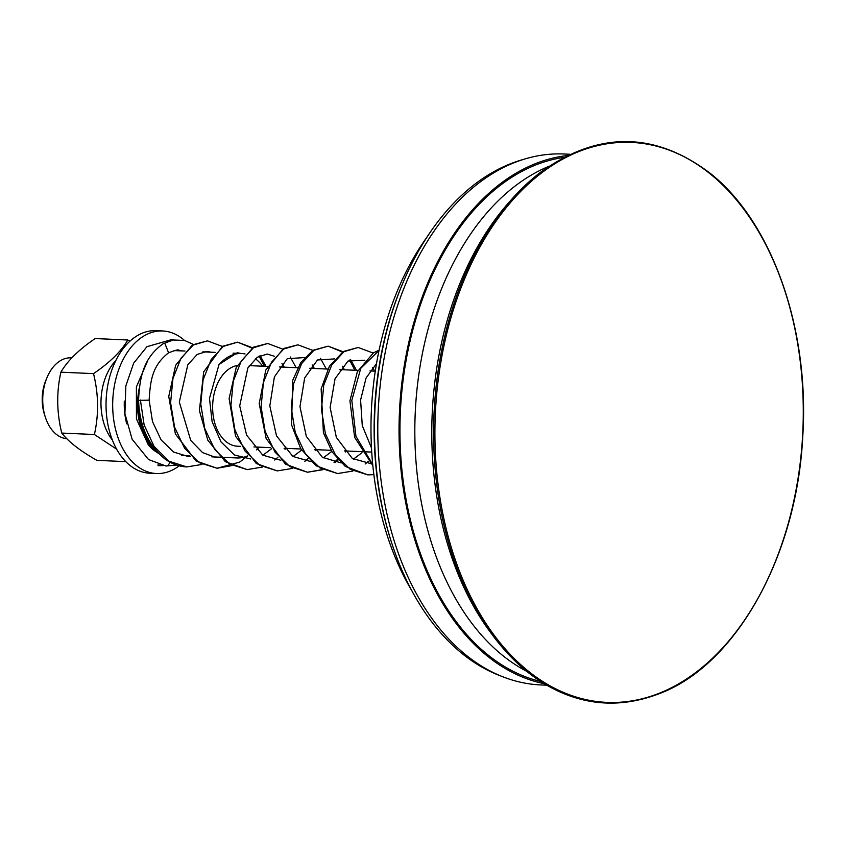 <?xml version="1.0" encoding="UTF-8"?>
<svg xmlns="http://www.w3.org/2000/svg" width="845" height="845" viewBox="0 0 845 845"><rect width="100%" height="100%" fill="white"/><g stroke="black" fill="none" stroke-linecap="round" stroke-linejoin="round"><path stroke-width="1.27" d="M124.321 401.058A53.731 35.268 92.5 0 0 126.708 423.81M125.778 461.623L96.953 460.356C80.433 451.05 68.698 441.956 61.769 433.073C56.678 412.571 56.393 392.27 60.893 372.18C67.526 360.762 78.955 349.555 95.179 338.56L127.796 339.996L129.898 341.211M147.463 361.195L136.394 386.957L136.446 418.972L148.477 445.252L153.04 449.741L158.617 453.459M139.256 388.214A53.731 35.268 92.5 0 0 156.895 451.621M158.11 464.423L158.036 465.658L162.948 465.637M159.906 464.961L158.036 465.658M182.826 350.96L178.559 350.179C178.739 349.355 175.411 350.231 168.577 352.798L164.828 343.302A5.281 4.077 -121.9 0 0 163.127 343.746A5.281 4.077 -121.9 0 0 163.096 343.767C143.734 357.615 139.594 376.754 138.569 400.403C139.605 426.038 148.414 445.568 164.986 458.993C171.715 463.894 178.982 466.546 186.766 466.926M168.62 352.777C152.227 365.579 150.357 380.345 149.142 400.15L138.569 400.403M71.888 357.847L71.117 357.815A40.518 26.596 92.5 0 0 49.612 372.265A40.518 26.596 92.5 0 0 47.109 377.324A40.518 26.596 92.5 0 0 45.355 417.229A40.518 26.596 92.5 0 0 66.871 438.724M47.109 377.324L46 379.944A35.11 23.047 92.5 0 0 44.489 414.525L45.355 417.229M184.474 340.429A71.35 46.834 92.5 0 0 162.694 330.965L156.05 330.67A71.35 46.834 92.5 0 0 118.173 356.125A71.35 46.834 92.5 0 0 109.449 431.161A71.35 46.834 92.5 0 0 149.797 473.232L156.441 473.527A71.35 46.834 92.5 0 0 179.214 465.817M162.694 330.965A71.35 46.834 92.5 0 0 124.806 356.41A71.35 46.834 92.5 0 0 116.092 431.457A71.35 46.834 92.5 0 0 156.441 473.527M138.591 401.132A52.263 34.307 92.5 0 0 152.554 446.107M184.981 351.045L175.137 350.622A52.263 34.307 92.5 0 0 174.028 350.601M211.852 456.849L236.959 457.948A52.263 34.307 92.5 0 0 247.638 455.867M256.51 449.867A52.263 34.307 92.5 0 0 259.13 447.163M262.679 366.212A52.263 34.307 92.5 0 0 255.359 358.713M245.061 353.96A52.263 34.307 92.5 0 0 241.543 353.527A52.263 34.307 92.5 0 0 218.348 365.526M237.139 365.526A40.518 26.596 92.5 0 0 219.52 379.711A40.518 26.596 92.5 0 0 214.567 422.32A40.518 26.596 92.5 0 0 237.477 446.213L240.624 446.35M427.232 236.758A250.215 164.236 92.5 0 0 411.726 590.528M518.355 664.107C563.816 704.286 612.572 713.433 664.635 691.537C739.016 659.892 797.046 552.641 802.75 436.611C809.816 329.254 772.003 221.728 710.022 173.172C654.389 131.176 597.679 131.038 539.892 172.792A280.931 184.4 92.5 0 0 485.326 235.248A280.931 184.4 92.5 0 0 469.461 597.109A280.931 184.4 92.5 0 0 601.883 702.776M523.815 159.314A264.305 173.489 92.5 0 0 403.076 282.494L402.357 284.205A260.788 171.176 92.5 0 0 391.087 541.085L391.657 542.849A264.305 173.489 92.5 0 0 501.159 676.116M403.076 282.494A264.305 173.489 92.5 0 0 391.657 542.849M570.037 154.265L564.048 154.001A265.721 174.408 92.5 0 0 378.306 408.917A265.721 174.408 92.5 0 0 536.955 684.703A265.721 174.408 92.5 0 0 540.779 684.936L546.757 685.2M567.365 155.554A265.721 174.408 92.5 0 0 399.421 412.761A265.721 174.408 92.5 0 0 544.212 683.679M563.678 157.434A264.305 173.489 92.5 0 0 400.34 412.804A264.305 173.489 92.5 0 0 540.705 681.482M548.796 166.37A264.305 173.489 92.5 0 0 415.212 413.458A264.305 173.489 92.5 0 0 526.657 671.279M511.088 200.022A276.304 181.358 92.5 0 0 492.043 634.458M115.818 360.54A49.686 32.617 92.5 0 0 112.332 439.97M116.631 449.16L94.397 434.51C98.897 414.42 98.601 394.119 93.51 373.617C109.734 362.621 121.162 351.414 127.796 339.996M61.769 433.073L94.397 434.51M60.893 372.18L93.51 373.617M169.75 462.035A5.281 3.581 94.2 0 1 165.926 466.007A5.281 3.581 94.2 0 1 165.905 466.007A5.281 3.581 94.2 0 1 165.821 465.996M372.74 464.623L355.946 436.316L351.816 400.35L360.773 368.304L379.035 350.432M373.849 474.594L367.828 474.879L350.231 469.292L335.444 454.895L325.431 433.876L321.427 409.413L323.751 385.214L331.768 364.955L343.978 351.689L358.206 347.475L373.141 353.041M352.851 471.056L337.609 473.549L320.012 467.929L305.225 453.511L295.243 432.439L291.25 407.966L293.616 383.767L301.665 363.53L313.886 350.305L328.145 346.154L342.468 352.027M349.598 360.076L354.889 370.258M337.641 459.257L334.06 462.5M322.389 469.588L307.485 472.228L289.877 466.641L275.09 452.223L265.087 431.182L261.094 406.698L263.439 382.489L271.477 362.241L283.698 349.017L297.947 344.823L312.787 350.39M292.507 468.415L277.276 470.908L259.69 465.278L244.913 450.892L234.91 429.841L230.928 405.378L233.273 381.179L241.3 360.931L253.511 347.707L267.759 343.482L282.621 349.08M262.341 467.084L247.173 469.598L229.565 463.989L214.778 449.603L204.754 428.573L200.772 404.1L203.096 379.891L211.123 359.632L223.333 346.387L237.582 342.172L251.979 348.066M259.109 356.115L264.379 366.286M245.8 456.596L243.582 458.539M231.889 465.616L217.059 468.257L199.441 462.701L184.632 448.304L174.609 427.264L170.595 402.769L172.94 378.539L180.978 358.269L193.209 345.035L207.469 340.852L222.298 346.429M202.029 464.444L186.787 466.926L168.968 461.18L154.065 446.403L144.125 424.898L140.397 400.012M602.791 702.132A280.255 183.956 92.5 0 0 802.56 436.59A280.255 183.956 92.5 0 0 635.398 142.647A280.255 183.956 92.5 0 0 435.629 408.198A280.255 183.956 92.5 0 0 602.791 702.132M165.905 466.007L176.542 465.035M173.806 339.891L171.936 339.51L146.924 346.703L133.647 363.202L125.852 385.88L124.912 413.596L132.126 439.242L148.53 459.532L165.926 465.996M163.127 343.735L173.225 339.986L184.611 340.472L193.315 344.401M149.132 400.15L152.491 421.57L161.099 439.886L173.584 452.043L187.843 456.395L190.347 456.332M211.018 352.196L206.962 351.404L197.181 354.435L187.801 364.829L179.32 402.062L190.738 440.435L202.568 452.603L216.225 457.61L223.133 457.346M241.184 353.516L237.255 352.735L219.024 364.47L209.475 398.417L212.127 421.729L221.01 441.903L234.487 455.022L250.701 458.983M262.869 455.223L271.477 448.779M284.216 367.163L281.998 363.582M274.361 356.252L267.2 354.044L257.313 357.224L247.87 367.924L239.695 405.875L246.613 435.122L262.753 455.149L280.857 460.303M293.025 456.553L301.644 450.11M314.382 368.483L312.164 364.913M304.538 357.572L287.279 358.681L274.403 376.891L269.808 405.938L276.505 435.84L292.866 456.448L311.023 461.623M323.212 457.874L331.8 451.41M344.538 369.804L342.331 366.244M334.715 358.893L317.456 359.981L304.665 377.968L299.964 406.656L306.334 436.411L322.304 457.261L341.19 462.944M353.358 459.205L361.977 452.74M374.705 371.124L372.497 367.564M364.86 360.213L348.013 361.047L335.032 378.761L330.12 407.459L336.363 437.404L352.333 458.486L372.687 464.137M376.5 363.603L366.075 378L360.593 400.055L362.273 425.574L371.483 447.987M373.86 474.636L367.828 474.879M368.388 461.243L365.177 463.989M337.577 473.549L315.924 465.69L300.651 448.484L291.546 424.834L292.708 380.366L300.873 362.378L312.988 350.274L328.135 346.154L342.964 351.71M350.559 359.579L356.505 370.332M346.112 450.976L345.341 452.001M338.211 459.902L334.99 462.669M322.695 469.736L307.485 472.228L285.515 464.19L266.164 438.597L259.204 403.646L265.784 370.047L283.614 348.489L297.936 344.823M320.403 358.259L326.328 369.001M315.956 449.656L315.185 450.691M308.055 458.592L304.844 461.349M290.247 356.939L296.151 367.681M285.779 448.336L285.018 449.36M277.899 457.282L274.678 460.029M237.582 342.172L252.475 347.749M260.07 355.618L265.995 366.36M247.722 455.962L239.536 462.162L217.059 468.257L196.072 460.99L175.369 433.897L168.746 396.495L175.644 365.283L192.396 344.94L207.469 340.852M372.835 465.606L354.636 437.309L349.925 400.879L357.34 371.758L373.479 352.83L379.099 350.157M358.206 347.475L343.302 351.499L329.36 366.339L321.132 388.932L323.413 432.714L332.18 452.001L345.267 466.408L367.807 474.869M267.738 343.482L253.373 347.211L236.262 367.311L229.101 398.629L235.565 436.242L256.288 463.525L277.266 470.908M237.572 342.172L222.51 346.302L203.666 371.895L199.399 410.638L207.817 440.203L225.351 461.676L247.152 469.588M181.643 455.529L189.882 455.888M202.874 351.837L215.137 352.376M233.04 353.157L241.543 353.527M253.912 446.931L270.801 447.67M284.089 448.262L300.957 449.001M314.245 449.582L331.124 450.322M344.422 450.903L371.726 452.096M249.307 365.632L267.527 366.424M279.473 366.952L297.683 367.744M309.65 368.272L327.849 369.075M339.806 369.592L358.026 370.395M369.973 370.923L375.275 371.156"/></g></svg>
